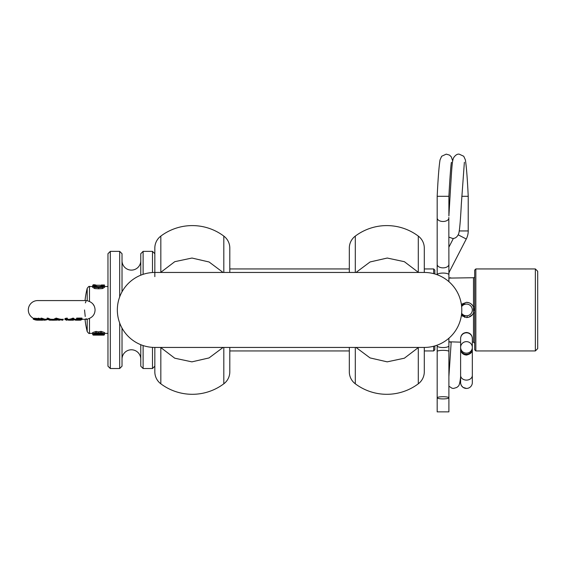 <?xml version="1.0" encoding="UTF-8"?>
<svg xmlns="http://www.w3.org/2000/svg" width="566" height="566" viewBox="0 0 566 566"><rect width="100%" height="100%" fill="white"/><g stroke="black" fill="none" stroke-linecap="round" stroke-linejoin="round"><path stroke-width="0.85" d="M424.295 347.439L154.829 347.439L154.829 371.805A14.999 14.999 0 0 0 160.829 383.805A52.489 52.489 0 0 0 223.811 383.805A14.999 14.999 0 0 0 229.81 371.805L229.81 350.948L349.314 350.948L349.314 371.805A14.999 14.999 0 0 0 355.307 383.805A52.489 52.489 0 0 0 418.295 383.805A14.999 14.999 0 0 0 424.295 371.805L424.295 347.439A37.49 37.49 0 0 0 461.785 309.949A37.49 37.49 0 0 0 424.295 272.458L154.829 272.458A37.49 37.49 0 0 0 117.339 309.949A37.49 37.49 0 0 0 154.829 347.439L154.829 366.181L152.487 368.523L152.487 347.361M229.81 272.458L229.81 248.085L229.81 268.942L349.314 268.942L349.314 248.085A14.999 14.999 0 0 1 355.307 236.093A52.489 52.489 0 0 1 418.295 236.093A14.999 14.999 0 0 1 424.295 248.085L424.295 272.458M229.81 248.085A14.999 14.999 0 0 0 223.811 236.093A52.489 52.489 0 0 0 160.829 236.093A14.999 14.999 0 0 0 154.829 248.085L154.829 276.64L154.829 253.71L152.487 251.368L143.113 251.368L143.113 274.333M160.942 272.458A37.49 6.728 44.2 0 0 160.829 272.296L174.781 261.676L191.952 258.039L209.095 261.987L223.082 272.458M356.035 272.458L370.079 261.959L387.236 258.039L404.365 261.683L418.295 272.296A37.49 6.728 -44.2 0 0 418.182 272.458M349.314 272.458L349.314 248.085M349.314 371.805L349.314 347.439M418.295 383.805L418.295 347.595L404.365 358.207L387.194 361.851L370.051 357.917L356.035 347.439M229.81 371.805L229.81 347.439M223.082 347.439L209.031 357.938L191.881 361.858L174.745 358.2L160.829 347.595A37.49 6.728 -44.2 0 0 160.942 347.439M122.023 260.742A9.374 9.374 0 0 0 131.397 270.109A9.374 9.374 0 0 0 140.771 260.742M122.023 359.155A9.374 9.374 0 0 1 131.397 349.781A9.374 9.374 0 0 1 140.771 359.155M474.669 349.781L474.669 270.109L475.843 268.942L475.843 350.948L474.669 349.781M433.662 273.647L433.662 268.942L434.837 270.109L434.837 273.972M434.837 345.925L434.837 349.781L433.662 350.948L433.662 346.243M535.358 268.942L537.7 271.284L537.7 348.606L535.358 350.948L535.358 268.942L475.843 268.942M152.487 272.529L152.487 251.368M143.113 345.557L143.113 368.523L140.771 366.181L140.771 344.701M140.771 275.189L140.771 253.71L143.113 251.368M119.681 296.902L119.681 251.368L122.023 253.71L122.023 291.794M122.023 328.096L122.023 366.181L119.681 368.523L119.681 322.995M107.965 366.181L107.965 253.71L110.313 251.368L110.313 368.523L107.965 366.181M469.15 302.817L466.469 302.329L461.354 304.303L466.469 302.329C469.766 302.485 472.108 304.048 473.494 307.02L474.669 306.913M474.669 276.555A1.174 1.174 0 0 1 473.494 277.729L448.895 278.097L450.649 277.729M466.469 317.561L461.354 315.587L466.469 317.561C469.766 317.406 472.108 315.842 473.494 312.878L473.24 313.437M450.649 342.161L448.895 341.793L460.611 342.161L460.611 347.39A5.858 5.752 180 0 0 466.469 353.142A5.858 5.752 180 0 0 472.327 347.39A5.858 5.752 180 0 0 466.469 341.638A5.858 5.752 180 0 0 460.611 347.39L460.611 338.348C460.957 334.789 462.91 332.836 466.469 332.49C470.028 332.836 471.98 334.789 472.327 338.348L472.327 348.706L472.327 342.161L473.494 342.161L473.494 307.02L472.362 305.124M535.358 350.948L475.843 350.948M433.662 268.942L424.295 268.942M433.662 350.948L424.295 350.948M119.681 251.368L110.313 251.368M119.681 368.523L110.313 368.523M152.487 368.523L143.113 368.523M472.341 305.095L470.7 303.617M468.669 317.236L472.334 314.802M474.067 310.479L473.933 308.456M474.669 312.984L473.494 312.878M37.674 320.2L33.302 319.21L33.161 318.156A9.374 9.374 0 0 1 37.674 300.574L86.98 300.574L89.485 301.529L89.485 286.516C89.308 285.986 88.551 286.58 87.206 288.285A89.039 89.039 0 0 0 85.027 300.574L37.674 300.574M92.64 333.381L89.485 333.381L89.485 318.361C93.057 316.741 94.918 313.939 95.06 309.949C94.918 305.958 93.057 303.15 89.485 301.529M92.888 303.942L94.211 306.008M94.31 306.241L94.685 307.288M85.367 302.902L86.004 301.353M104.462 334.669L103.988 335.136L93.213 335.136L103.988 335.136L104.462 334.159M96.043 333.233L96.029 332.61L92.64 333.791L93.107 334.244L92.64 332.546L96.029 331.435L98.406 331.874L101.045 331.351L104.554 332.546L104.087 334.244L101.059 333.148L98.456 333.777L96.043 333.233L93.107 334.244L96.015 334.881L101.059 334.909L104.087 334.244L104.554 333.791L101.045 332.525L101.045 331.351M86.612 319.21L86.053 318.623M85.233 316.493L84.532 309.949M75.115 320.101L74.691 319.691L75.165 319.408M79.396 319.528L82.296 319.316M68.33 319.832L67.885 319.804L68.281 319.557M73.863 319.939L74.082 319.316M74.082 319.712L74.132 318.899M57.598 319.854L58.8 320.066M55.977 319.797L54.676 320.2L51.025 319.932L54.569 319.825M55.503 320.193L54.775 319.946M33.295 319.21L35.333 319.924L33.302 319.21L33.161 318.156M33.196 318.821L36.924 320.165M34.66 318.814L33.196 318.134M89.485 333.381C89.315 333.905 88.558 333.317 87.206 331.605A89.039 89.039 0 0 1 85.027 319.316L81.61 319.316L86.98 319.316L89.485 318.361M76.714 318.092L76.269 319.316L76.714 318.092L81.943 318.078L81.921 318.934L76.714 318.835M68.288 319.74L73.594 318.983L73.644 318.134L69.342 319.316L67.248 319.316M71.854 319.875L73.205 320.165L72.724 320.08L73.474 319.924L73.262 319.259M64.977 318.531L64.948 319.641L64.977 318.531L67.34 318.12L67.014 320.2L66.3 320.2L66.229 319.585M60.152 319.245L56.084 318.085L54.605 319.026M35.241 318.248L34.66 318.156L34.675 318.998L35.233 319.075L35.241 318.248L36.528 318.814M36.924 318.347L36.528 318.347L36.528 319.16L36.924 318.347L38.771 319.019M38.785 318.191L38.205 318.269L38.212 319.097L38.771 319.033L38.785 318.191L41.106 319.21M41.764 318.191L40.886 318.149L40.901 318.991L41.742 319.026L41.764 318.191L44.926 319.316L47.403 319.316M48.131 318.17L47.063 318.134L47.077 318.983L48.11 319.012L48.131 318.17L50.438 319.316L54.456 319.316M87.206 331.605L87.206 319.281M87.206 300.617L87.206 288.285M103.253 285.653L102.786 286.099L101.187 285.589L101.654 285.08L103.253 285.653L102.22 286.361L98.604 286.629L94.961 286.354L93.956 285.646L95.647 284.924L93.107 285.646L94.982 286.813L98.604 287.012L102.213 286.813L104.087 285.653L104.554 286.099L104.554 287.344L102.46 288.582L98.604 288.801L94.755 288.582L92.64 287.344L92.64 286.099L94.755 287.408L94.755 288.582M38.785 318.906L42.648 319.946M36.924 319.09L39.648 319.861M35.241 318.976L37.589 319.776M41.764 318.913L46.745 319.316M46.745 319.564L47.707 319.557M48.131 318.899L51.739 319.316M51.739 319.571L55.171 319.613M59.557 320.193L60.3 319.755L59.932 320.123L56.126 319.153L54.605 319.691L56.084 318.941L60.152 319.889L60.152 319.316M58.8 319.903L59.034 319.005M56.126 319.153L56.084 318.085M55.956 320.115L54.803 319.917L54.456 318.757M63.102 319.677L62.21 319.847L63.01 319.627M60.873 319.309L61.935 319.316M64.977 319.238L66.158 318.948L66.158 318.127M66.158 318.948L67.106 319.182L65.189 319.74L66.378 319.436M68.281 319.684L68.281 319.316M73.007 319.847L73.651 319.854L73.651 319.316M72.356 318.934L72.356 318.156M68.5 319.875L68.5 319.316M75.405 319.351L78.653 319.493L77.118 320.2L75.667 319.571M75.483 319.472L77.818 320.2L81.681 319.153L78.313 319.358M68.168 320.108L70.389 320.2L73.255 319.203L69.604 320.2L68.5 319.882M66.937 319.592L67.106 319.182M58.397 319.804L55.496 319.939L56.352 319.472L59.246 320.123M58.857 320.2L59.932 320.123M55.496 319.939L56.819 319.882L55.546 320.2M47.99 319.224L50.24 320.2L48.11 319.012M55.114 319.832L50.247 320.2L51.725 319.804M41.686 319.238L44.771 320.2L41.742 319.026M46.787 319.804L44.771 320.2L46.752 319.634M35.283 319.281L39.422 320.2L35.233 319.075M39.896 320.2L36.677 319.351M43.207 320.094L38.347 319.274M35.333 319.924L36.33 320.108M56.819 319.882L56.819 319.507M52.397 319.818L53.006 319.804M60.64 319.564L61.963 320.186L61.765 319.748M57.994 319.896L57.159 319.875M68.875 320.2L69.356 320.193M72.285 320.193L71.514 320.073M78.554 319.79L79.905 320.193L77.959 320.193M77.082 320.2L75.901 320.108L76.636 319.776M78.504 319.797L79.905 320.193L77.33 320.2M82.374 319.316L80.499 320.2L79.134 319.74M76.042 319.542L75.179 320.108L76.276 320.2L75.122 320.101M92.746 334.166L92.746 334.669L93.454 334.64M98.406 331.874L98.406 333.077L96.029 332.61L96.029 331.435M98.456 333.777L98.406 333.077L101.045 332.525L101.059 333.148M98.151 334.251L95.994 334.747L93.85 334.251L96.008 333.544L98.151 334.251L97.677 333.791L96.001 334.195L96.001 332.935M103.352 334.244L101.01 334.782L98.689 334.244L101.038 333.459L103.352 334.244L102.885 333.791L101.024 334.237L101.024 332.971M93.85 334.251L94.317 333.791L96.001 334.195L95.994 334.747M99.163 333.791L98.689 334.244L99.163 333.791L101.024 334.237L101.01 334.782M101.187 286.856L101.187 285.328L101.654 284.924L104.554 286.099L102.46 287.408L102.46 288.582M102.213 286.813L102.46 287.408L98.604 287.641L94.755 287.408L94.982 286.813M96.114 285.328L95.647 284.924L96.114 285.328L96.114 286.856M95.647 285.073L96.114 285.589L94.423 286.099L93.956 285.646M101.187 285.328L101.654 285.08M92.746 285.703L93.213 284.769L94.847 284.769L93.185 284.769M104.484 285.766L104.017 284.783L104.484 285.236L103.861 285.243M94.416 284.755L93.623 284.783M92.746 285.236L94.204 284.769M93.107 285.646L92.64 286.099L93.107 285.646M104.554 333.82L104.54 333.961C104.264 334.626 103.104 334.945 101.052 334.916L96.015 334.888L96.029 334.471L96.015 334.881C93.531 334.81 92.4 334.456 92.64 333.82M101.045 334.499L101.059 334.909L101.045 334.499M92.746 334.669L93.213 335.136L92.746 334.64M73.205 320.165L72.321 319.932M472.327 338.454L472.327 338.553A5.858 5.752 180 0 0 466.469 332.801A5.858 5.752 180 0 0 460.611 338.553L460.611 382.581A5.858 5.858 0 0 0 466.469 388.439A5.858 5.858 0 0 0 472.327 382.581L472.327 349.208C472.532 352.151 470.579 354.104 466.469 355.066C462.91 354.719 460.957 352.767 460.611 349.208L460.611 348.706A5.858 5.603 0 0 0 466.469 354.309A5.858 5.603 0 0 0 472.327 348.706L472.32 348.946M461.637 313.26A5.858 5.858 0 0 0 472.327 309.949A5.858 5.858 0 0 0 461.637 306.638M451.477 162.293C451.081 162.52 449.942 176.373 448.895 196.303L437.178 196.303C438.034 178.573 438.983 166.425 440.037 159.86L441.671 156.258L446.256 154.129L449.574 155.126L451.335 156.924L452.701 160.977M461.785 196.303L468.224 196.303L468.224 230.949A17.574 17.574 0 0 1 466.271 239.008L449.546 271.439A5.858 5.858 0 0 0 448.895 274.128L448.895 278.097M443.037 396.716A5.858 1.097 180 0 0 437.178 397.813A5.858 1.097 180 0 0 443.037 398.91A5.858 1.097 180 0 0 448.895 397.813A5.858 1.097 180 0 0 443.037 396.716M453.38 238.442L448.895 247.144M437.178 274.128L437.178 274.743A5.858 1.698 180 0 1 443.037 273.067A5.858 1.698 180 0 1 448.895 274.765L448.895 281.656M448.895 338.235L448.895 345.847A5.858 1.698 180 0 1 443.037 347.545A5.858 1.698 180 0 1 437.178 345.847L437.178 411.871L448.895 411.871L448.895 341.793M448.824 217.443L448.895 264.372A5.858 3.495 180 0 1 443.037 267.867A5.858 3.495 180 0 1 437.178 264.372L437.178 274.765M448.895 196.303L448.895 215.964L450.409 190.197C451.739 169.75 451.965 161.374 453.592 157.78C455.368 155.119 457.222 153.902 459.146 154.129L463.731 156.258L465.372 159.86C466.419 166.425 467.375 178.573 468.224 196.303M160.829 272.296L160.829 236.093M223.811 272.458L223.811 236.093M418.295 272.296L418.295 236.093M355.307 272.458L355.307 236.093M355.307 383.805L355.307 347.439M223.811 383.805L223.811 347.439M160.829 383.805L160.829 347.595M473.494 307.02L473.494 277.729M103.797 334.64L104.462 334.64M98.604 287.012L98.604 288.801M101.194 285.243L96.107 285.243M460.682 376.128A5.858 4.698 0 0 0 466.469 380.104A5.858 4.698 0 0 0 472.327 375.4M461.545 314.158A5.858 5.207 90 0 0 465.167 315.807L466.469 315.807M461.601 304.091L465.167 304.091A5.858 5.207 90 0 0 461.545 305.739M448.895 345.847L448.895 351.436A5.858 1.097 180 0 0 443.037 350.347A5.858 1.097 180 0 0 437.178 351.436L437.178 397.813M448.824 218.526A5.858 3.495 180 0 1 443.037 221.483A5.858 3.495 180 0 1 437.178 217.988L437.178 196.303M449.546 271.439L448.895 271.107M468.224 230.949L459.259 230.949M466.271 239.008L458.241 234.862M473.494 342.161L474.669 343.336M107.965 333.381L104.554 333.381M63.265 319.316L59.784 319.316M67.319 319.316L67.885 319.316M74.691 319.691L74.691 319.005M68.84 320.2L68.04 320.08L67.885 319.146M60.972 319.769L62.812 320.2L63.243 319.203M76.898 319.316L73.262 319.316M107.965 286.516L104.554 286.516M101.187 286.516L96.114 286.516M92.64 286.516L89.485 286.516M60.3 319.755L60.3 319.09M73.035 320.2L72.349 320.2M42.082 320.2L41.714 320.2M35.517 319.967L37.13 320.186M68.67 320.108L70.333 320.2M70.46 320.2L71.521 320.2M77.273 320.2L76.276 320.2M79.834 320.2L82.657 319.097M92.64 286.063L95.704 284.917M94.423 286.049L98.604 286.594L102.793 286.049M101.597 284.924C103.536 284.967 104.519 285.349 104.554 286.063M97.685 333.862L94.31 333.869M102.892 333.876L101.038 333.494L99.156 333.82M81.872 319.019L81.483 319.443M81.454 319.457L79.403 319.507L77.818 320.2M78.54 319.507L76.481 319.465M72.766 320.08L73.41 320.087M71.924 320.052L72.349 320.193M73.495 319.082L70.382 320.2M66.272 319.493L65.104 319.769M63.074 319.79L63.251 319.415M62.14 319.854L62.96 319.854M56.211 320.193L58.376 319.811M55.652 319.564L58.864 320.193M54.456 319.472L55.546 320.193M51.718 319.811L55.143 319.84M49.603 320.2L47.155 319.104M44.261 320.2L41.028 319.16M41.085 320.2L41.438 320.193M42.075 320.2L43.214 320.094M40.787 320.2L38.495 319.974M39.188 320.2L34.866 319.21M38.488 320.172L37.788 320.193M39.047 320.144L38.049 320.2M51.612 320.193L54.676 320.2M53.331 319.804L52.32 319.825M57.095 319.882L58.043 319.903M61.963 319.889L60.293 319.818M58.814 320.073L57.895 320.08M73.283 320.144L74.019 319.868M76.665 319.79L75.986 319.762M460.611 347.39L460.618 348.946M472.327 338.553L472.327 347.39M461.601 315.807L465.167 315.807M448.895 386.182L452.015 388.234L453.578 388.439L456.939 387.406C458.205 385.736 459.436 387.653 460.632 376.815M448.895 376.581L451.18 342.161M460.024 381.611L461.382 385.63L463.144 387.427L466.469 388.439M467.247 317.519L467.077 315.771M464.728 315.807L464.573 317.321M465.167 304.091L466.469 304.091M437.178 345.154L437.178 351.436M437.178 217.988L437.178 264.372M464.368 162.293L461.318 204.418C460.441 221.101 459.557 230.857 458.686 233.694C457.406 236.871 455.411 238.47 452.701 238.477L448.895 237.112M448.895 351.436L448.895 397.813M448.895 264.372L448.895 274.765"/></g></svg>
